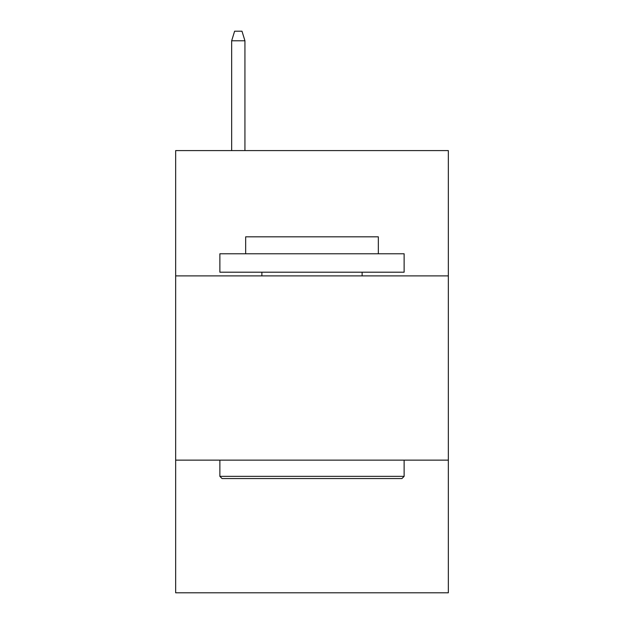 <?xml version="1.0" encoding="UTF-8"?>
<svg xmlns="http://www.w3.org/2000/svg" width="624" height="624" viewBox="0 0 624 624"><rect width="100%" height="100%" fill="white"/><g stroke="black" fill="none" stroke-linecap="round" stroke-linejoin="round"><path stroke-width="0.94" d="M448.344 275.886L448.344 150.595L175.656 150.595L175.656 275.886L448.344 275.886L448.344 592.8L175.656 592.8L175.656 275.886M448.344 460.138L175.656 460.138M222.082 478.561L219.874 476.354L404.126 476.354L401.918 478.561L222.082 478.561M404.126 253.773L404.126 272.204L219.874 272.204L219.874 253.773L404.126 253.773M245.669 253.773L245.669 236.824L378.331 236.824L378.331 253.773M404.126 460.138L404.126 476.354M219.874 460.138L219.874 476.354M362.115 272.204L362.115 275.886M261.885 272.204L261.885 275.886M244.936 150.595L244.936 40.778L231.668 40.778L231.668 150.595M231.668 40.778L234.616 31.2L241.987 31.2L244.936 40.778"/></g></svg>

